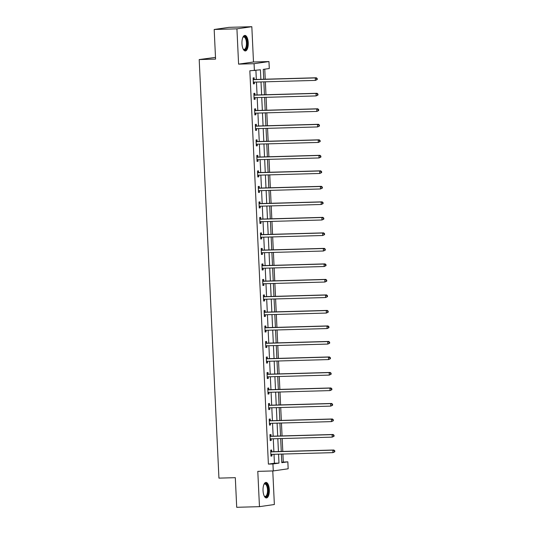 <?xml version="1.0" encoding="UTF-8"?>
<svg xmlns="http://www.w3.org/2000/svg" width="534" height="534" viewBox="0 0 534 534"><rect width="100%" height="100%" fill="white"/><g stroke="black" fill="none" stroke-linecap="round" stroke-linejoin="round"><path stroke-width="0.8" d="M269.323 489.725A7.77 3.157 88.4 0 0 265.965 482.409A7.77 3.157 88.4 0 0 263.042 490.633A7.77 3.157 88.4 0 0 266.406 497.948A7.77 3.157 88.4 0 0 269.323 489.725M248.243 42.727A7.77 3.157 88.4 0 0 244.886 35.411A7.77 3.157 88.4 0 0 241.962 43.634A7.77 3.157 88.4 0 0 245.326 50.95A7.77 3.157 88.4 0 0 248.243 42.727M281.772 462.177L287.839 461.83L288.166 468.785L273.268 470.928L272.941 463.973L278.982 463.105L278.561 454.167M215.496 57.392L199.195 59.568L218.933 478.13L235.314 477.67L236.709 507.3L259.464 506.659L274.363 504.517L272.774 470.941M199.195 59.568L215.576 59.107L214.181 29.483L229.079 27.341L251.828 26.7L236.929 28.843L238.591 64.133L254.064 63.7L268.962 61.557L269.29 68.519L263.249 69.387L263.716 79.252M238.591 64.133L253.49 61.997L251.828 26.7M253.49 61.997L268.962 61.557M283.287 461.957L282.913 454.047M282.793 451.444L282.186 438.534M282.059 435.931L281.451 423.021M281.331 420.425L280.717 407.515M280.597 404.912L279.99 392.003M279.869 389.406L279.255 376.497M279.135 373.893L278.528 360.984M278.401 358.381L277.793 345.478M277.673 342.875L277.066 329.965M276.939 327.362L276.332 314.459M276.212 311.856L275.597 298.947M275.477 296.343L274.87 283.434M274.75 280.837L274.136 267.928M274.015 265.325L273.408 252.415M273.281 249.819L272.674 236.909M272.554 234.306L271.946 221.396M271.819 218.8L271.212 205.89M271.092 203.287L270.478 190.378M270.358 187.774L269.75 174.872M269.623 172.268L269.016 159.359M268.896 156.756L268.288 143.853M268.161 141.25L267.554 128.34M267.434 125.737L266.826 112.828M266.7 110.231L266.092 97.322M265.972 94.718L265.358 81.809M265.238 79.212L264.764 69.166M214.181 29.483L236.929 28.843M260.879 79.332L260.432 69.794L249.839 70.788L268.388 464.099L274.429 463.232L274.009 454.294M273.889 451.691L273.274 438.788M273.154 436.185L272.547 423.275M272.42 420.672L271.813 407.762M271.693 405.166L271.085 392.256M270.958 389.653L270.351 376.744M270.231 374.147L269.617 361.238M269.496 358.634L268.889 345.725M268.769 343.122L268.155 330.219M268.035 327.616L267.427 314.706M267.3 312.103L266.693 299.2M266.573 296.597L265.965 283.688M265.839 281.084L265.231 268.175M265.111 265.578L264.497 252.669M264.377 250.066L263.769 237.156M263.642 234.559L263.035 221.65M262.915 219.047L262.307 206.137M262.181 203.541L261.573 190.631M261.453 188.028L260.846 175.119M260.719 172.515L260.111 159.613M259.991 157.009L259.377 144.1M259.257 141.497L258.65 128.594M258.523 125.991L257.915 113.081M257.795 110.478L257.188 97.568M257.061 94.972L256.453 82.062M256.333 79.459L255.906 70.441M254.197 79.392L254.124 77.777L253.116 77.924L253.396 83.891L254.404 83.745L254.331 82.136M254.932 94.898L254.858 93.29L253.85 93.437L254.131 99.397L255.139 99.257L255.058 97.649M255.666 110.411L255.586 108.802L254.578 108.943L254.858 114.91L255.866 114.763L255.793 113.155M256.393 125.917L256.32 124.309L255.312 124.455L255.592 130.416L256.6 130.276L256.527 128.667M257.128 141.43L257.048 139.821L256.046 139.961L256.327 145.929L257.328 145.782L257.254 144.173M257.855 156.936L257.782 155.327L256.774 155.474L257.054 161.442L258.062 161.295L257.989 159.686M258.589 172.449L258.509 170.84L257.508 170.98L257.788 176.948L258.796 176.801L258.716 175.192M259.317 187.955L259.244 186.346L258.236 186.493L258.516 192.46L259.524 192.313L259.451 190.705M260.051 203.467L259.978 201.859L258.97 202.006L259.25 207.966L260.258 207.819L260.178 206.211M260.786 218.973L260.705 217.365L259.698 217.512L259.985 223.479L260.986 223.332L260.912 221.723M261.513 234.486L261.44 232.877L260.432 233.024L260.712 238.985L261.72 238.845L261.647 237.236L260.652 237.703M262.247 249.999L262.167 248.383L261.166 248.53L261.446 254.498L262.448 254.351L262.374 252.742M262.975 265.505L262.902 263.896L261.894 264.043L262.174 270.004L263.182 269.864L263.108 268.255M263.709 281.017L263.629 279.409L262.628 279.549L262.908 285.516L263.916 285.37L263.836 283.761M264.437 296.524L264.363 294.915L263.355 295.062L263.636 301.022L264.644 300.882L264.57 299.274M265.171 312.036L265.098 310.428L264.09 310.568L264.37 316.535L265.378 316.388L265.298 314.78M265.905 327.542L265.825 325.934L264.817 326.08L265.104 332.048L266.106 331.901L266.032 330.292M266.633 343.055L266.559 341.446L265.552 341.586L265.832 347.554L266.84 347.407L266.766 345.798M267.367 358.561L267.287 356.952L266.286 357.099L266.566 363.067L267.574 362.92L267.494 361.311M268.095 374.074L268.021 372.465L267.013 372.612L267.294 378.573L268.302 378.432L268.228 376.817M268.829 389.586L268.756 387.971L267.748 388.118L268.028 394.085L269.036 393.938L268.956 392.33M269.557 405.092L269.483 403.484L268.475 403.631L268.756 409.591L269.763 409.451L269.69 407.842M270.291 420.605L270.217 418.996L269.209 419.137L269.49 425.104L270.498 424.957L270.418 423.349M271.025 436.111L270.945 434.502L269.937 434.649L270.224 440.61L271.225 440.47L271.152 438.861M271.753 451.624L271.679 450.015L270.671 450.155L270.952 456.123L271.96 455.976L271.886 454.367M273.268 470.928L257.795 471.368L259.464 506.659M268.388 464.099L272.941 463.973M254.391 70.662L254.064 63.7M281.391 454.087L281.798 462.698L287.839 461.83M263.836 81.856L264.45 94.765M264.57 97.362L265.178 110.271M265.298 112.874L265.912 125.784M266.032 128.38L266.64 141.29M266.766 143.893L267.374 156.802M267.494 159.406L268.101 172.308M268.228 174.912L268.836 187.821M268.956 190.424L269.57 203.327M269.69 205.93L270.297 218.84M270.418 221.443L271.032 234.346M271.152 236.949L271.759 249.859M271.886 252.462L272.494 265.371M272.614 267.968L273.221 280.877M273.348 283.481L273.955 296.39M274.076 298.987L274.69 311.896M274.81 314.499L275.417 327.409M275.544 330.012L276.151 342.915M276.272 345.518L276.879 358.427M277.006 361.031L277.613 373.934M277.733 376.537L278.341 389.446M278.468 392.049L279.075 404.959M279.195 407.555L279.809 420.465M279.929 423.068L280.537 435.978M280.664 438.574L281.271 451.484M278.434 451.564L277.827 438.654M277.707 436.058L277.093 423.148M276.972 420.545L276.365 407.636M276.238 405.032L275.631 392.13M275.511 389.526L274.903 376.617M274.776 374.014L274.169 361.111M274.049 358.508L273.441 345.598M273.315 342.995L272.707 330.092M272.587 327.489L271.973 314.579M271.853 311.976L271.245 299.067M271.118 296.47L270.511 283.561M270.391 280.957L269.783 268.048M269.657 265.451L269.049 252.542M268.929 249.939L268.322 237.029M268.195 234.426L267.587 221.523M267.467 218.92L266.853 206.011M266.733 203.407L266.126 190.504M265.999 187.901L265.391 174.992M265.271 172.389L264.664 159.479M264.537 156.883L263.929 143.973M263.809 141.37L263.195 128.46M263.075 125.864L262.468 112.954M262.348 110.351L261.733 97.442M261.613 94.838L261.006 81.936M274.429 463.232L278.982 463.105M253.396 83.771L254.404 83.745M254.124 99.284L255.139 99.257M254.858 114.79L255.866 114.763M255.586 130.303L256.6 130.276M256.32 145.815L257.328 145.782M257.048 161.321L258.062 161.295M257.782 176.834L258.796 176.801M258.516 192.34L259.524 192.313M259.244 207.853L260.258 207.819M259.978 223.359L260.986 223.332M260.705 238.872L261.72 238.845M261.44 254.378L262.448 254.351M262.167 269.89L263.182 269.864M262.902 285.403L263.916 285.37M263.636 300.909L264.644 300.882M264.363 316.422L265.378 316.388M265.098 331.928L266.106 331.901M265.825 347.44L266.84 347.407M266.559 362.946L267.574 362.92M267.287 378.459L268.302 378.432M268.021 393.965L269.036 393.938M268.756 409.478L269.763 409.451M269.483 424.984L270.498 424.957M270.217 440.497L271.225 440.47M270.945 456.009L271.96 455.976M317.249 79.519L317.203 78.531L316.802 78.585L316.849 79.579L317.249 79.519L315.4 80.4L253.79 82.136A0.995 0.908 -98.2 0 0 253.456 82.216L253.323 82.283M316.849 79.579L315.4 80.4L315.28 77.917L316.288 77.77L254.678 79.506A0.995 0.908 -98.2 0 1 254.338 79.446L253.169 78.972M253.196 79.533L253.33 79.586A0.995 0.908 -98.2 0 0 253.67 79.653L315.28 77.917L316.802 78.585M254.364 82.123L253.336 82.61M317.203 78.531L316.288 77.77M242.863 37.4A6.722 2.73 -91.6 0 1 242.997 37.213A6.722 2.73 -91.6 0 1 246.661 39.823A6.722 2.73 -91.6 0 1 246.007 48.821A6.722 2.73 -91.6 0 1 243.33 49.255A6.722 2.73 -91.6 0 1 243.19 49.081M243.17 49.041A6.228 2.53 88.4 0 0 244.098 49.435A6.228 2.53 88.4 0 0 245.433 48.414A6.228 2.53 88.4 0 0 246.301 41.398A6.228 2.53 88.4 0 0 243.744 36.993A6.228 2.53 88.4 0 0 242.843 37.44M244.872 50.884A7.723 3.137 88.4 0 0 246.254 49.649A7.723 3.137 88.4 0 0 247.369 41.272A7.723 3.137 88.4 0 0 244.438 35.504M263.943 484.398A6.722 2.73 -91.6 0 1 264.076 484.211A6.722 2.73 -91.6 0 1 268.175 489.811A6.722 2.73 -91.6 0 1 264.41 496.253A6.722 2.73 -91.6 0 1 264.27 496.079M264.25 496.039A6.228 2.53 88.4 0 0 265.178 496.433A6.228 2.53 88.4 0 0 267.521 489.852A6.228 2.53 88.4 0 0 264.824 483.991A6.228 2.53 88.4 0 0 263.923 484.431M265.952 497.882A7.723 3.137 88.4 0 0 268.575 489.751A7.723 3.137 88.4 0 0 265.518 482.502M317.984 95.032L317.937 94.037L317.53 94.097L317.576 95.092L317.984 95.032L316.128 95.913L254.524 97.649A0.995 0.908 -98.2 0 0 254.184 97.729L254.057 97.789M317.576 95.092L316.128 95.913L316.015 93.43L317.016 93.283L255.412 95.019A0.995 0.908 -98.2 0 1 255.065 94.952L253.897 94.485M253.924 95.045L254.064 95.099A0.995 0.908 -98.2 0 0 254.404 95.159L316.015 93.43L317.53 94.097M255.092 97.629L254.071 98.116M317.937 94.037L317.016 93.283M318.711 110.545L318.664 109.55L318.264 109.603L318.311 110.598L318.711 110.545L316.862 111.419L255.252 113.155A0.995 0.908 -98.2 0 0 254.918 113.235L254.785 113.301M318.311 110.598L316.862 111.419L316.742 108.936L317.75 108.789L256.14 110.525A0.995 0.908 -98.2 0 1 255.799 110.465L254.631 109.991M254.658 110.551L254.791 110.611A0.995 0.908 -98.2 0 0 255.139 110.672L316.742 108.936L318.264 109.603M255.826 113.141L254.798 113.629M318.664 109.55L317.75 108.789M319.445 126.051L319.399 125.056L318.998 125.116L319.045 126.111L319.445 126.051L317.59 126.932L255.986 128.667A0.995 0.908 -98.2 0 0 255.646 128.747L255.519 128.807M319.045 126.111L317.59 126.932L317.476 124.449L318.484 124.302L256.874 126.037A0.995 0.908 -98.2 0 1 256.534 125.971L255.359 125.503M255.386 126.064L255.526 126.117A0.995 0.908 -98.2 0 0 255.866 126.178L317.476 124.449L318.998 125.116M256.554 128.647L255.532 129.141M319.399 125.056L318.484 124.302M320.18 141.563L320.126 140.569L319.726 140.622L319.773 141.617L320.18 141.563L318.324 142.445L256.714 144.173A0.995 0.908 -98.2 0 0 256.38 144.26L256.247 144.32M319.773 141.617L318.324 142.445L318.204 139.955L319.212 139.815L257.602 141.543A0.995 0.908 -98.2 0 1 257.261 141.483L256.093 141.009M256.12 141.57L256.253 141.63A0.995 0.908 -98.2 0 0 256.6 141.69L318.204 139.955L319.726 140.622M257.288 144.16L256.267 144.647M320.126 140.569L319.212 139.815M320.907 157.069L320.861 156.075L320.46 156.135L320.507 157.13L320.907 157.069L319.058 157.951L257.448 159.686A0.995 0.908 -98.2 0 0 257.108 159.766L256.981 159.826M320.507 157.13L319.058 157.951L318.938 155.467L319.946 155.321L258.336 157.056A0.995 0.908 -98.2 0 1 257.995 156.989L256.821 156.522M256.847 157.083L256.988 157.136A0.995 0.908 -98.2 0 0 257.328 157.203L318.938 155.467L320.46 156.135M258.015 159.666L256.994 160.16M320.861 156.075L319.946 155.321M321.642 172.582L321.595 171.588L321.188 171.648L321.234 172.636L321.642 172.582L319.786 173.463L258.176 175.192A0.995 0.908 -98.2 0 0 257.842 175.279L257.708 175.339M321.234 172.636L319.786 173.463L319.672 170.973L320.674 170.833L259.07 172.562A0.995 0.908 -98.2 0 1 258.723 172.502L257.555 172.028M257.582 172.589L257.715 172.649A0.995 0.908 -98.2 0 0 258.062 172.709L319.672 170.973L321.188 171.648M258.75 175.179L257.728 175.666M321.595 171.588L320.674 170.833M322.369 188.088L322.322 187.094L321.922 187.154L321.969 188.148L322.369 188.088L320.52 188.969L258.91 190.705A0.995 0.908 -98.2 0 0 258.576 190.785L258.443 190.852M321.969 188.148L320.52 188.969L320.4 186.486L321.408 186.339L259.798 188.075A0.995 0.908 -98.2 0 1 259.457 188.015L258.289 187.541M258.316 188.102L258.449 188.155A0.995 0.908 -98.2 0 0 258.79 188.222L320.4 186.486L321.922 187.154M259.484 190.691L258.456 191.179M322.322 187.094L321.408 186.339M323.103 203.601L323.057 202.606L322.649 202.666L322.696 203.661L323.103 203.601L321.248 204.482L259.644 206.217A0.995 0.908 -98.2 0 0 259.304 206.298L259.177 206.358M322.696 203.661L321.248 204.482L321.134 201.992L322.142 201.852L260.532 203.581A0.995 0.908 -98.2 0 1 260.185 203.521L259.017 203.053M259.043 203.614L259.184 203.668A0.995 0.908 -98.2 0 0 259.524 203.728L321.134 201.992L322.649 202.666M260.212 206.197L259.19 206.685M323.057 202.606L322.142 201.852M323.831 219.107L323.784 218.112L323.384 218.172L323.43 219.167L323.831 219.107L321.982 219.988L260.372 221.723A0.995 0.908 -98.2 0 0 260.038 221.804L259.904 221.87M323.43 219.167L321.982 219.988L321.862 217.505L322.87 217.358L261.26 219.094A0.995 0.908 -98.2 0 1 260.919 219.033L259.751 218.56M259.778 219.12L259.911 219.174A0.995 0.908 -98.2 0 0 260.258 219.24L321.862 217.505L323.384 218.172M260.946 221.71L259.918 222.197M323.784 218.112L322.87 217.358M324.565 234.62L324.518 233.625L324.118 233.685L324.165 234.68L324.565 234.62L322.71 235.501L261.106 237.236A0.995 0.908 -98.2 0 0 260.766 237.316L260.639 237.376M324.165 234.68L322.71 235.501L322.596 233.011L323.604 232.871L261.994 234.606A0.995 0.908 -98.2 0 1 261.653 234.539L260.479 234.072M260.505 234.633L260.645 234.686A0.995 0.908 -98.2 0 0 260.986 234.746L322.596 233.011L324.118 233.685M324.518 233.625L323.604 232.871M325.299 250.132L325.253 249.138L324.846 249.191L324.892 250.186L325.299 250.132L323.444 251.007L261.834 252.742A0.995 0.908 -98.2 0 0 261.5 252.822L261.366 252.889M324.892 250.186L323.444 251.007L323.324 248.524L324.332 248.377L262.728 250.112A0.995 0.908 -98.2 0 1 262.381 250.052L261.213 249.578M261.239 250.139L261.373 250.192A0.995 0.908 -98.2 0 0 261.72 250.259L323.324 248.524L324.846 249.191M262.408 252.729L261.386 253.216M325.253 249.138L324.332 248.377M326.027 265.638L325.98 264.644L325.58 264.704L325.627 265.698L326.027 265.638L324.178 266.519L262.568 268.255A0.995 0.908 -98.2 0 0 262.227 268.335L262.101 268.395M325.627 265.698L324.178 266.519L324.058 264.036L325.066 263.889L263.456 265.625A0.995 0.908 -98.2 0 1 263.115 265.558L261.947 265.091M261.967 265.652L262.107 265.705A0.995 0.908 -98.2 0 0 262.448 265.765L324.058 264.036L325.58 264.704M263.135 268.235L262.114 268.729M325.98 264.644L325.066 263.889M326.761 281.151L326.715 280.156L326.307 280.21L326.354 281.204L326.761 281.151L324.906 282.032L263.295 283.761A0.995 0.908 -98.2 0 0 262.962 283.841L262.828 283.908M326.354 281.204L324.906 282.032L324.792 279.542L325.793 279.395L264.19 281.131A0.995 0.908 -98.2 0 1 263.843 281.071L262.675 280.597M262.701 281.158L262.835 281.218A0.995 0.908 -98.2 0 0 263.182 281.278L324.792 279.542L326.307 280.21M263.869 283.748L262.848 284.235M326.715 280.156L325.793 279.395M327.489 296.657L327.442 295.662L327.042 295.723L327.088 296.717L327.489 296.657L325.64 297.538L264.03 299.274A0.995 0.908 -98.2 0 0 263.696 299.354L263.562 299.414M327.088 296.717L325.64 297.538L325.52 295.055L326.528 294.908L264.917 296.644A0.995 0.908 -98.2 0 1 264.577 296.577L263.409 296.11M263.436 296.67L263.569 296.724A0.995 0.908 -98.2 0 0 263.909 296.784L325.52 295.055L327.042 295.723M264.604 299.254L263.576 299.748M327.442 295.662L326.528 294.908M328.223 312.17L328.176 311.175L327.769 311.229L327.823 312.223L328.223 312.17L326.367 313.051L264.764 314.78A0.995 0.908 -98.2 0 0 264.423 314.866L264.297 314.926M327.823 312.223L326.367 313.051L326.254 310.561L327.262 310.421L265.652 312.15A0.995 0.908 -98.2 0 1 265.305 312.09L264.136 311.616M264.163 312.176L264.303 312.236A0.995 0.908 -98.2 0 0 264.644 312.297L326.254 310.561L327.769 311.229M265.331 314.766L264.31 315.254M328.176 311.175L327.262 310.421M328.951 327.676L328.904 326.681L328.503 326.741L328.55 327.736L328.951 327.676L327.102 328.557L265.491 330.292A0.995 0.908 -98.2 0 0 265.158 330.372L265.024 330.433M328.55 327.736L327.102 328.557L326.982 326.074L327.989 325.927L266.379 327.662A0.995 0.908 -98.2 0 1 266.039 327.602L264.871 327.128M264.897 327.689L265.031 327.743A0.995 0.908 -98.2 0 0 265.378 327.809L326.982 326.074L328.503 326.741M266.065 330.279L265.044 330.766M328.904 326.681L327.989 325.927M329.685 343.188L329.638 342.194L329.238 342.254L329.284 343.249L329.685 343.188L327.829 344.07L266.226 345.798A0.995 0.908 -98.2 0 0 265.885 345.885L265.758 345.945M329.284 343.249L327.829 344.07L327.716 341.58L328.724 341.44L267.113 343.168A0.995 0.908 -98.2 0 1 266.773 343.108L265.598 342.634M265.625 343.202L265.765 343.255A0.995 0.908 -98.2 0 0 266.106 343.315L327.716 341.58L329.238 342.254M266.793 345.785L265.772 346.272M329.638 342.194L328.724 341.44M330.419 358.694L330.372 357.7L329.965 357.76L330.012 358.755L330.419 358.694L328.564 359.576L266.953 361.311A0.995 0.908 -98.2 0 0 266.62 361.391L266.486 361.458M330.012 358.755L328.564 359.576L328.443 357.092L329.451 356.946L267.848 358.681A0.995 0.908 -98.2 0 1 267.501 358.621L266.332 358.147M266.359 358.708L266.493 358.761A0.995 0.908 -98.2 0 0 266.84 358.828L328.443 357.092L329.965 357.76M267.527 361.298L266.506 361.785M330.372 357.7L329.451 356.946M331.147 374.207L331.1 373.213L330.7 373.273L330.746 374.267L331.147 374.207L329.298 375.088L267.688 376.824A0.995 0.908 -98.2 0 0 267.354 376.904L267.22 376.964M330.746 374.267L329.298 375.088L329.178 372.599L330.186 372.458L268.575 374.194A0.995 0.908 -98.2 0 1 268.235 374.127L267.067 373.66M267.093 374.221L267.227 374.274A0.995 0.908 -98.2 0 0 267.567 374.334L329.178 372.599L330.7 373.273M268.262 376.804L267.234 377.291M331.1 373.213L330.186 372.458M331.881 389.713L331.834 388.725L331.427 388.779L331.474 389.773L331.881 389.713L330.025 390.594L268.415 392.33A0.995 0.908 -98.2 0 0 268.081 392.41L267.948 392.477M331.474 389.773L330.025 390.594L329.912 388.111L330.913 387.964L269.31 389.7A0.995 0.908 -98.2 0 1 268.962 389.64L267.794 389.166M267.821 389.727L267.961 389.78A0.995 0.908 -98.2 0 0 268.302 389.847L329.912 388.111L331.427 388.779M268.989 392.316L267.968 392.804M331.834 388.725L330.913 387.964M332.609 405.226L332.562 404.231L332.161 404.291L332.208 405.286L332.609 405.226L330.76 406.107L269.149 407.842A0.995 0.908 -98.2 0 0 268.816 407.923L268.682 407.983M332.208 405.286L330.76 406.107L330.639 403.624L331.647 403.477L270.037 405.213A0.995 0.908 -98.2 0 1 269.697 405.146L268.529 404.679M268.555 405.239L268.689 405.293A0.995 0.908 -98.2 0 0 269.029 405.353L330.639 403.624L332.161 404.291M269.723 407.822L268.695 408.31M332.562 404.231L331.647 403.477M333.343 420.739L333.296 419.744L332.896 419.797L332.942 420.792L333.343 420.739L331.487 421.613L269.884 423.349A0.995 0.908 -98.2 0 0 269.543 423.429L269.416 423.495M332.942 420.792L331.487 421.613L331.374 419.13L332.382 418.983L270.771 420.719A0.995 0.908 -98.2 0 1 270.424 420.659L269.256 420.185M269.283 420.745L269.423 420.805A0.995 0.908 -98.2 0 0 269.763 420.865L331.374 419.13L332.896 419.797M270.451 423.335L269.43 423.822M333.296 419.744L332.382 418.983M334.07 436.245L334.024 435.25L333.623 435.31L333.67 436.305L334.07 436.245L332.221 437.126L270.611 438.861A0.995 0.908 -98.2 0 0 270.277 438.941L270.144 439.001M333.67 436.305L332.221 437.126L332.101 434.643L333.109 434.496L271.499 436.231A0.995 0.908 -98.2 0 1 271.159 436.165L269.99 435.697M270.017 436.258L270.151 436.311A0.995 0.908 -98.2 0 0 270.498 436.371L332.101 434.643L333.623 435.31M271.185 438.841L270.164 439.335M334.024 435.25L333.109 434.496M334.805 451.757L334.758 450.763L334.357 450.816L334.404 451.811L334.805 451.757L332.949 452.638L271.345 454.367A0.995 0.908 -98.2 0 0 271.005 454.454L270.878 454.514M334.404 451.811L332.949 452.638L332.836 450.149L333.843 450.008L272.233 451.737A0.995 0.908 -98.2 0 1 271.893 451.677L270.718 451.203M270.745 451.764L270.885 451.824A0.995 0.908 -98.2 0 0 271.225 451.884L332.836 450.149L334.357 450.816M271.913 454.354L270.892 454.841M334.758 450.763L333.843 450.008M253.33 79.586L254.338 79.446M253.67 79.653L254.678 79.506M253.456 82.216L254.077 82.129M254.064 95.099L255.065 94.952M254.404 95.159L255.412 95.019M254.184 97.729L254.805 97.635M254.791 110.611L255.799 110.465M255.139 110.672L256.14 110.525M254.918 113.235L255.539 113.148M255.526 126.117L256.534 125.971M255.866 126.178L256.874 126.037M255.646 128.747L256.273 128.661M256.253 141.63L257.261 141.483M256.6 141.69L257.602 141.543M256.38 144.26L257.001 144.167M256.988 157.136L257.995 156.989M257.328 157.203L258.336 157.056M257.108 159.766L257.735 159.679M257.715 172.649L258.723 172.502M258.062 172.709L259.07 172.562M257.842 175.279L258.463 175.185M258.449 188.155L259.457 188.015M258.79 188.222L259.798 188.075M258.576 190.785L259.197 190.698M259.184 203.668L260.185 203.521M259.524 203.728L260.532 203.581M259.304 206.298L259.924 206.204M259.911 219.174L260.919 219.033M260.258 219.24L261.26 219.094M260.038 221.804L260.659 221.717M260.645 234.686L261.653 234.539M260.986 234.746L261.994 234.606M260.766 237.316L261.393 237.223M261.373 250.192L262.381 250.052M261.72 250.259L262.728 250.112M261.5 252.822L262.121 252.736M262.107 265.705L263.115 265.558M262.448 265.765L263.456 265.625M262.227 268.335L262.855 268.248M262.835 281.218L263.843 281.071M263.182 281.278L264.19 281.131M262.962 283.841L263.582 283.754M263.569 296.724L264.577 296.577M263.909 296.784L264.917 296.644M263.696 299.354L264.317 299.267M264.303 312.236L265.305 312.09M264.644 312.297L265.652 312.15M264.423 314.866L265.044 314.773M265.031 327.743L266.039 327.602M265.378 327.809L266.379 327.662M265.158 330.372L265.778 330.286M265.765 343.255L266.773 343.108M266.106 343.315L267.113 343.168M265.885 345.885L266.513 345.792M266.493 358.761L267.501 358.621M266.84 358.828L267.848 358.681M266.62 361.391L267.24 361.304M267.227 374.274L268.235 374.127M267.567 374.334L268.575 374.194M267.354 376.904L267.975 376.81M267.961 389.78L268.962 389.64M268.302 389.847L269.31 389.7M268.081 392.41L268.702 392.323M268.689 405.293L269.697 405.146M269.029 405.353L270.037 405.213M268.816 407.923L269.436 407.829M269.423 420.805L270.424 420.659M269.763 420.865L270.771 420.719M269.543 423.429L270.164 423.342M270.151 436.311L271.159 436.165M270.498 436.371L271.499 436.231M270.277 438.941L270.898 438.855M270.885 451.824L271.893 451.677M271.225 451.884L272.233 451.737M271.005 454.454L271.632 454.361"/></g></svg>
